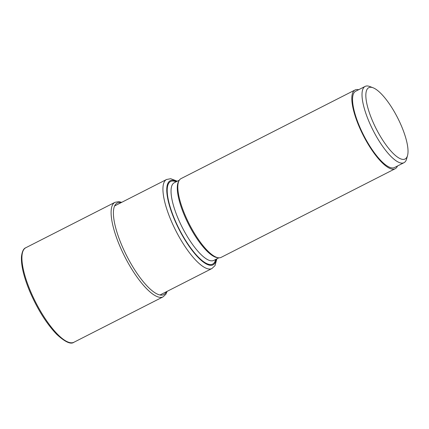 <?xml version="1.0" encoding="UTF-8"?>
<svg xmlns="http://www.w3.org/2000/svg" width="429" height="429" viewBox="0 0 429 429"><rect width="100%" height="100%" fill="white"/><g stroke="black" fill="none" stroke-linecap="round" stroke-linejoin="round"><path stroke-width="0.64" d="M395.163 168.747L221.155 257.362A44.192 13.288 -117 0 1 208.698 251.882A44.192 13.288 -117 0 1 184.754 214.307A44.192 13.288 -117 0 1 178.153 191.897A44.192 13.288 -117 0 1 181.043 178.603L355.051 89.988A44.192 13.288 63 0 0 358.762 125.692A44.192 13.288 63 0 0 395.163 168.747A44.192 13.288 63 0 0 397.479 166.007M358.633 89.725A44.192 13.288 63 0 0 355.051 89.988M403.995 162.688L394.53 167.508A42.803 12.87 -117 0 1 359.277 125.81A42.803 12.87 -117 0 1 355.684 91.227L365.149 86.406A42.803 12.87 63 0 0 368.742 120.989A42.803 12.87 63 0 0 400.643 162.966A42.803 12.87 63 0 0 403.995 162.688A42.803 12.87 63 0 0 406.617 158.902L407.55 155.464A40.015 12.033 -117 0 1 392.969 153.212A40.015 12.033 -117 0 1 372.136 120.013A40.015 12.033 -117 0 1 373.085 87.779A40.015 12.033 -117 0 1 401.732 126.673A40.015 12.033 -117 0 1 407.55 155.464M373.085 87.779L369.755 86.513A42.803 12.87 63 0 0 368.5 86.127A42.803 12.87 63 0 0 365.149 86.406M30.25 290.589A53.03 15.948 -117 0 1 25.794 247.742C23.525 248.504 22.077 251.517 21.45 256.794C21.053 265.481 23.783 276.919 29.633 291.114C37.35 309.036 46.327 323.402 56.564 334.202C64.993 341.977 70.78 344.664 73.927 342.256A53.03 15.948 -117 0 1 30.25 290.589M121.734 202.322L118.769 201.635L114.988 202.322A53.03 15.948 63 0 0 119.444 245.168A53.03 15.948 63 0 0 163.122 296.836L73.927 342.256M120.978 202.708A51.362 15.444 63 0 0 121.482 244.584A51.362 15.444 63 0 0 166.334 291.763M177.316 181.204L170.731 178.716L166.591 179.478A49.968 15.026 63 0 0 170.769 219.798A49.968 15.026 63 0 0 170.79 219.852A49.968 15.026 63 0 0 211.947 268.533L159.969 295.002M216.259 259.148A47.185 14.189 63 0 1 199.619 258.875A47.185 14.189 63 0 1 174.185 218.876A47.185 14.189 63 0 1 174.163 218.828A47.185 14.189 -117 0 1 176.721 181.505M215.642 259.465A46.348 13.937 -117 0 1 198.949 257.722A46.348 13.937 -117 0 1 174.496 218.946A46.348 13.937 -117 0 1 176.105 181.821M218.881 257.818L213.771 260.419A43.565 13.101 -117 0 1 177.906 218.012A43.565 13.101 -117 0 1 177.89 217.975A43.565 13.101 -117 0 1 174.228 182.775L179.343 180.169M178.845 181.07A43.565 13.101 63 0 0 184.138 214.79A43.565 13.101 63 0 0 217.862 257.69M114.988 202.322L25.794 247.742M167.085 291.377L165.905 294.176L163.122 296.836M166.591 179.478L114.613 205.947M211.947 268.533L215.015 265.61L216.859 258.848"/></g></svg>
